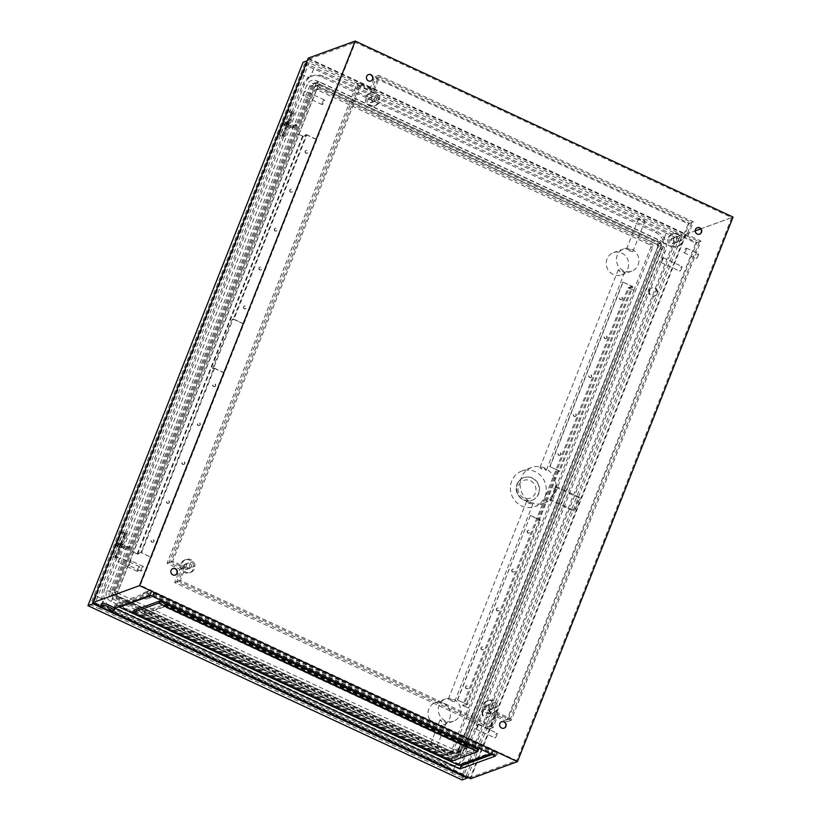 <?xml version="1.0" encoding="UTF-8"?>
<svg xmlns="http://www.w3.org/2000/svg" width="821" height="821" viewBox="0 0 821 821"><rect width="100%" height="100%" fill="white"/><g stroke="black" fill="none" stroke-linecap="round" stroke-linejoin="round"><path stroke-width="0.62" stroke-dasharray="4.11 3.08" d="M101.373 603.897A7.132 1.632 -158.4 0 0 106.576 607.694A7.132 1.632 -158.4 0 0 114.283 609.439A7.132 1.632 -158.4 0 0 114.642 609.141M482.317 711.653A4.3 4.054 -110 0 1 489.008 710.545A4.3 4.054 -110 0 1 487.571 717.451A4.3 4.054 -110 0 1 482.317 711.653M482.861 711.458A4.3 4.054 -110 0 1 489.552 710.35A4.3 4.054 -110 0 1 488.105 717.256A4.3 4.054 -110 0 1 482.861 711.458M649.113 290.388A4.3 4.054 -110 0 1 655.794 289.279A4.3 4.054 -110 0 1 654.358 296.186A4.3 4.054 -110 0 1 649.113 290.388M649.647 290.193A4.3 4.054 -110 0 1 656.338 289.074A4.3 4.054 -110 0 1 654.901 295.991A4.3 4.054 -110 0 1 649.647 290.193M287.463 123.14L286.929 123.027L287.463 123.14M286.847 124.689L286.313 124.576L286.847 124.689M120.4 544.497L120.933 544.61L120.4 544.497M119.784 546.057L120.318 546.16L119.784 546.057M686.058 250.169A2.576 0.626 -65 0 0 686.335 248.127A2.576 0.626 -65 0 0 684.437 250.764A2.576 0.626 -65 0 0 684.16 252.806A2.576 0.626 -65 0 0 686.058 250.169M698.148 255.803A2.576 0.626 -65 0 0 698.425 253.761A2.576 0.626 -65 0 0 696.526 256.398A2.576 0.626 -65 0 0 696.249 258.441A2.576 0.626 -65 0 0 698.148 255.803M662.691 259.693A2.576 0.626 -65 0 0 662.968 257.65A2.576 0.626 -65 0 0 661.069 260.278A2.576 0.626 -65 0 0 660.792 262.33A2.576 0.626 -65 0 0 662.691 259.693M681.584 268.498A2.576 0.626 -65 0 0 681.871 266.456A2.576 0.626 -65 0 0 679.973 269.083A2.576 0.626 -65 0 0 679.685 271.125A2.576 0.626 -65 0 0 681.584 268.498M477.884 726.472A2.576 0.626 -65 0 0 478.161 724.43A2.576 0.626 -65 0 0 476.262 727.057A2.576 0.626 -65 0 0 475.985 729.099A2.576 0.626 -65 0 0 477.884 726.472M496.777 735.267A2.576 0.626 -65 0 0 497.054 733.225A2.576 0.626 -65 0 0 495.155 735.862A2.576 0.626 -65 0 0 494.878 737.905A2.576 0.626 -65 0 0 496.777 735.267M141.253 569.035A2.576 0.626 115 0 1 143.152 566.398A2.576 0.626 115 0 1 142.875 568.44A2.576 0.626 115 0 1 140.976 571.077A2.576 0.626 115 0 1 141.253 569.035M129.164 563.401A2.576 0.626 115 0 1 131.062 560.774A2.576 0.626 115 0 1 130.775 562.816A2.576 0.626 115 0 1 128.876 565.443A2.576 0.626 115 0 1 129.164 563.401M322.468 102.553A2.576 0.626 115 0 1 324.367 99.926A2.576 0.626 115 0 1 324.079 101.968A2.576 0.626 115 0 1 322.181 104.595A2.576 0.626 115 0 1 322.468 102.553M303.575 93.758A2.576 0.626 115 0 1 305.463 91.121A2.576 0.626 115 0 1 305.186 93.163A2.576 0.626 115 0 1 303.288 95.8A2.576 0.626 115 0 1 303.575 93.758M137.651 569.333A2.576 0.626 115 0 1 139.549 566.706A2.576 0.626 115 0 1 139.272 568.748A2.576 0.626 115 0 1 137.374 571.375A2.576 0.626 115 0 1 137.651 569.333M118.758 560.527A2.576 0.626 115 0 1 120.656 557.9A2.576 0.626 115 0 1 120.379 559.943A2.576 0.626 115 0 1 118.481 562.57A2.576 0.626 115 0 1 118.758 560.527M485.786 706.655A2.576 2.432 -110 0 1 489.798 705.988A2.576 2.432 -110 0 1 488.936 710.134A2.576 2.432 -110 0 1 485.786 706.655M492.518 704.202A2.576 2.432 -110 0 1 496.541 703.525A2.576 2.432 -110 0 1 495.668 707.681A2.576 2.432 -110 0 1 492.518 704.202M183.452 565.823A2.576 2.432 -110 0 1 187.465 565.156A2.576 2.432 -110 0 1 186.603 569.302A2.576 2.432 -110 0 1 183.452 565.823M190.195 563.37A2.576 2.432 -110 0 1 194.208 562.703A2.576 2.432 -110 0 1 193.346 566.849A2.576 2.432 -110 0 1 190.195 563.37M368.26 99.054A2.576 2.432 -110 0 1 372.282 98.376A2.576 2.432 -110 0 1 371.41 102.533A2.576 2.432 -110 0 1 368.26 99.054M375.002 96.591A2.576 2.432 -110 0 1 379.015 95.924A2.576 2.432 -110 0 1 378.153 100.07A2.576 2.432 -110 0 1 375.002 96.591M670.593 239.876A2.576 2.432 -110 0 1 674.605 239.209A2.576 2.432 -110 0 1 673.743 243.355A2.576 2.432 -110 0 1 670.593 239.876M677.335 237.423A2.576 2.432 -110 0 1 681.348 236.756A2.576 2.432 -110 0 1 680.486 240.902A2.576 2.432 -110 0 1 677.335 237.423M175.15 575.059A3.438 3.243 -110 0 1 170.819 570.472A3.438 3.243 -110 0 1 172.8 568.604M503.94 728.206A3.438 3.243 -110 0 1 499.599 723.619A3.438 3.243 -110 0 1 501.58 721.751M699.523 234.201A3.438 3.243 -110 0 1 695.192 229.613A3.438 3.243 -110 0 1 697.173 227.745M370.743 81.053A3.438 3.243 -110 0 1 366.412 76.466A3.438 3.243 -110 0 1 368.393 74.598M119.302 606.637L116.1 605.149L151.546 592.228L496.582 752.949L492.138 754.571M459.493 765.1L119.568 606.76M143.778 612.004L447.999 753.709L468.894 746.094L164.672 604.389L143.778 612.004L143.008 613.944L447.229 755.648L468.124 748.044L163.902 606.329L143.008 613.944M470.361 777.518L93.963 602.183L308.963 59.174L685.361 234.498L470.361 777.518L516.727 760.626L140.329 585.291L355.329 42.282L731.727 217.606L516.727 760.626M93.963 602.183L140.329 585.291M460.694 768.651L114.15 607.222L150.14 594.117L496.684 755.536L460.694 768.651L461.925 765.541L115.381 604.112L151.372 591.007L497.916 752.426L461.925 765.541M129.061 545.739L130.2 546.263L129.585 547.823L128.445 547.289L129.061 545.739L126.362 546.714L119.568 543.553L117.947 544.138L125.88 547.833L130.2 546.263M295.242 126.024L295.858 124.474L296.986 124.997L296.371 126.557L295.242 126.024L292.543 127.009L285.739 123.838L284.117 124.433L284.733 122.873L292.676 126.567L292.06 128.127L296.371 126.557M308.244 58.137L686.151 234.17L470.536 778.749M109.203 610.434L101.937 607.047M315.685 84.542L115.402 590.381A4.208 3.972 70 0 0 117.598 595.923L457.882 754.427A4.208 3.972 70 0 0 463.095 752.344L663.378 246.495A4.208 3.972 70 0 0 661.182 240.964L320.898 82.449A4.208 3.972 70 0 0 315.685 84.542L312.801 85.589L112.518 591.438L115.402 590.381M661.449 245.376L461.176 751.225A1.724 1.621 -110 0 1 459.052 752.077L118.758 593.573A1.724 1.621 -110 0 1 117.865 591.305L318.148 85.466A1.724 1.621 -110 0 1 320.272 84.614L660.556 243.119A1.724 1.621 -110 0 1 661.449 245.376L657.949 246.659A1.724 1.621 70 0 0 657.057 244.391L316.762 85.887A1.724 1.621 70 0 0 314.638 86.739L114.365 592.588A1.724 1.621 70 0 0 115.258 594.845L455.542 753.35A1.724 1.621 70 0 0 457.666 752.498L657.949 246.659A4.3 0.985 -158.4 0 0 657.734 246.834A4.3 0.985 -158.4 0 0 657.785 247.131L658.678 248.753A4.967 4.68 70 0 0 656.092 242.236L315.808 83.721A4.967 4.68 70 0 0 309.661 86.184L109.388 592.033A4.967 4.68 70 0 0 111.974 598.55L452.258 757.065A4.967 4.68 70 0 0 458.395 754.602L658.678 248.753M308.963 59.174L355.329 42.282M685.361 234.498L695.223 230.906M700.703 228.905L731.727 217.606M206.769 337.821L106.627 590.74A8.097 7.635 70 0 0 110.845 601.393L451.129 759.897A8.097 7.635 70 0 0 461.156 755.884L661.439 250.046A8.097 7.635 70 0 0 657.211 239.393L316.927 80.889A8.097 7.635 70 0 0 306.91 84.902L206.769 337.821M686.151 234.17L733.061 217.083M292.676 126.567L296.986 124.997M292.06 128.127L284.117 124.433M295.858 124.474L293.159 125.449L286.355 122.288L284.733 122.873M125.88 547.833L125.264 549.393L117.331 545.698L118.953 545.103L125.746 548.274L128.445 547.289M125.264 549.393L129.585 547.823M117.331 545.698L117.947 544.138M125.746 548.274L126.362 546.714M118.953 545.103L119.568 543.553M292.543 127.009L293.159 125.449M285.739 123.838L286.355 122.288M151.546 592.228L150.315 595.348M496.582 752.949L495.35 756.059M116.1 605.149L114.868 608.258M468.175 745.068L165.473 604.061L145.112 611.471L447.825 752.477L468.175 745.068L467.098 747.787L164.395 606.781L144.034 614.2L446.747 755.197L467.098 747.787M497.916 752.426L496.684 755.536M115.381 604.112L114.15 607.222M151.372 591.007L150.14 594.117M165.473 604.061L164.395 606.781M145.112 611.471L144.034 614.2M447.825 752.477L446.747 755.197M163.902 606.329L164.672 604.389M447.229 755.648L447.999 753.709M468.124 748.044L468.894 746.094M286.693 125.079L286.16 124.966L286.693 125.079M282.26 135.681L282.804 135.793L282.26 135.681M291.506 112.344L292.04 112.446L291.506 112.344M287.35 122.842L287.884 122.955L287.35 122.842M119.897 546.345L119.363 546.242L119.897 546.345M115.74 556.854L115.207 556.741L115.74 556.854M124.987 533.506L124.453 533.404L124.987 533.506M120.554 544.107L121.087 544.22L120.554 544.107M444.182 721.166L446.47 722.398L442.026 721.957L440.077 719.863L444.182 721.166M432.174 751.513A3.438 0.79 21.6 0 1 434.288 753.165A3.438 0.79 21.6 0 1 430.009 752.293A3.438 0.79 21.6 0 1 427.895 750.64A3.438 0.79 21.6 0 1 432.174 751.513M450.493 700.559L454.598 701.863L452.648 699.779L448.204 699.338L450.493 700.559M459.893 714.917A11.822 11.145 70 0 0 457.502 702.181A11.822 11.145 70 0 0 445.454 698.969A11.822 11.145 70 0 0 439.102 705.239A11.822 11.145 70 0 0 441.493 717.985A11.822 11.145 70 0 0 453.541 721.187A11.822 11.145 70 0 0 459.893 714.917M449.641 718.652A11.822 11.145 70 0 0 447.26 705.906A11.822 11.145 70 0 0 435.202 702.704A11.822 11.145 70 0 0 428.86 708.964A11.822 11.145 70 0 0 431.241 721.71A11.822 11.145 70 0 0 443.299 724.912A11.822 11.145 70 0 0 449.641 718.652M642.853 219.381A3.438 0.79 21.6 0 1 644.967 221.044A3.438 0.79 21.6 0 1 640.698 220.172A3.438 0.79 21.6 0 1 638.574 218.509A3.438 0.79 21.6 0 1 642.853 219.381M628.681 250.508L632.786 251.811L630.836 249.728L626.392 249.286L628.681 250.508M638.081 264.865A11.822 11.145 70 0 0 635.69 252.129A11.822 11.145 70 0 0 623.642 248.927A11.822 11.145 70 0 0 617.289 255.187A11.822 11.145 70 0 0 619.681 267.933A11.822 11.145 70 0 0 631.729 271.135A11.822 11.145 70 0 0 638.081 264.865M627.829 268.6A11.822 11.145 70 0 0 625.448 255.854A11.822 11.145 70 0 0 613.39 252.652A11.822 11.145 70 0 0 607.047 258.923A11.822 11.145 70 0 0 609.428 271.659A11.822 11.145 70 0 0 621.487 274.861A11.822 11.145 70 0 0 627.829 268.6M465.846 686.654A1.457 1.375 70 0 0 467.631 688.624A1.457 1.375 70 0 0 468.114 686.274A1.457 1.375 70 0 0 465.846 686.654M465.569 686.746A1.457 1.375 70 0 0 467.354 688.716A1.457 1.375 70 0 0 467.847 686.366A1.457 1.375 70 0 0 465.569 686.746M481.239 647.748A1.457 1.375 70 0 0 483.025 649.729A1.457 1.375 70 0 0 483.518 647.379A1.457 1.375 70 0 0 481.239 647.748M480.973 647.851A1.457 1.375 70 0 0 482.758 649.822A1.457 1.375 70 0 0 483.251 647.471A1.457 1.375 70 0 0 480.973 647.851M496.643 608.854A1.457 1.375 70 0 0 498.429 610.824A1.457 1.375 70 0 0 498.922 608.474A1.457 1.375 70 0 0 496.643 608.854M496.377 608.956A1.457 1.375 70 0 0 498.162 610.927A1.457 1.375 70 0 0 498.645 608.577A1.457 1.375 70 0 0 496.377 608.956M512.047 569.959A1.457 1.375 70 0 0 513.833 571.929A1.457 1.375 70 0 0 514.315 569.579A1.457 1.375 70 0 0 512.047 569.959M511.77 570.051A1.457 1.375 70 0 0 513.556 572.021A1.457 1.375 70 0 0 514.049 569.671A1.457 1.375 70 0 0 511.77 570.051M527.441 531.054A1.457 1.375 70 0 0 529.227 533.034A1.457 1.375 70 0 0 529.719 530.684A1.457 1.375 70 0 0 527.441 531.054M527.174 531.156A1.457 1.375 70 0 0 528.96 533.127A1.457 1.375 70 0 0 529.453 530.777A1.457 1.375 70 0 0 527.174 531.156M622.421 298.865A1.457 1.375 -110 0 1 620.142 299.244A1.457 1.375 -110 0 1 620.635 296.894A1.457 1.375 -110 0 1 622.421 298.865M622.154 298.967A1.457 1.375 -110 0 1 619.876 299.347A1.457 1.375 -110 0 1 620.368 296.997A1.457 1.375 -110 0 1 622.154 298.967M607.017 337.77A1.457 1.375 -110 0 1 604.749 338.139A1.457 1.375 -110 0 1 605.231 335.789A1.457 1.375 -110 0 1 607.017 337.77M606.75 337.862A1.457 1.375 -110 0 1 604.472 338.242A1.457 1.375 -110 0 1 604.964 335.892A1.457 1.375 -110 0 1 606.75 337.862M591.623 376.665A1.457 1.375 -110 0 1 589.345 377.044A1.457 1.375 -110 0 1 589.837 374.694A1.457 1.375 -110 0 1 591.623 376.665M591.346 376.757A1.457 1.375 -110 0 1 589.078 377.137A1.457 1.375 -110 0 1 589.56 374.787A1.457 1.375 -110 0 1 591.346 376.757M576.219 415.559A1.457 1.375 -110 0 1 573.941 415.939A1.457 1.375 -110 0 1 574.433 413.589A1.457 1.375 -110 0 1 576.219 415.559M575.952 415.662A1.457 1.375 -110 0 1 573.674 416.042A1.457 1.375 -110 0 1 574.166 413.692A1.457 1.375 -110 0 1 575.952 415.662M560.815 454.454A1.457 1.375 -110 0 1 558.547 454.834A1.457 1.375 -110 0 1 559.029 452.484A1.457 1.375 -110 0 1 560.815 454.454M560.548 454.557A1.457 1.375 -110 0 1 558.27 454.937A1.457 1.375 -110 0 1 558.762 452.587A1.457 1.375 -110 0 1 560.548 454.557M153.989 541.388A1.457 1.375 -110 0 1 151.711 541.768A1.457 1.375 -110 0 1 152.203 539.418A1.457 1.375 -110 0 1 153.989 541.388M153.722 541.491A1.457 1.375 -110 0 1 151.444 541.86A1.457 1.375 -110 0 1 151.936 539.51A1.457 1.375 -110 0 1 153.722 541.491M169.393 502.493A1.457 1.375 -110 0 1 167.115 502.873A1.457 1.375 -110 0 1 167.607 500.523A1.457 1.375 -110 0 1 169.393 502.493M169.126 502.585A1.457 1.375 -110 0 1 166.848 502.965A1.457 1.375 -110 0 1 167.34 500.615A1.457 1.375 -110 0 1 169.126 502.585M184.797 463.588A1.457 1.375 -110 0 1 182.519 463.968A1.457 1.375 -110 0 1 183.011 461.618A1.457 1.375 -110 0 1 184.797 463.588M184.52 463.691A1.457 1.375 -110 0 1 182.252 464.07A1.457 1.375 -110 0 1 182.734 461.72A1.457 1.375 -110 0 1 184.52 463.691M200.191 424.693A1.457 1.375 -110 0 1 197.923 425.073A1.457 1.375 -110 0 1 198.405 422.723A1.457 1.375 -110 0 1 200.191 424.693M199.924 424.796A1.457 1.375 -110 0 1 197.645 425.165A1.457 1.375 -110 0 1 198.138 422.815A1.457 1.375 -110 0 1 199.924 424.796M215.595 385.798A1.457 1.375 -110 0 1 213.316 386.178A1.457 1.375 -110 0 1 213.809 383.828A1.457 1.375 -110 0 1 215.595 385.798M215.328 385.891A1.457 1.375 -110 0 1 213.05 386.27A1.457 1.375 -110 0 1 213.542 383.92A1.457 1.375 -110 0 1 215.328 385.891M305.433 151.208A1.457 1.375 70 0 0 307.218 153.178A1.457 1.375 70 0 0 307.701 150.828A1.457 1.375 70 0 0 305.433 151.208M305.155 151.31A1.457 1.375 70 0 0 306.941 153.281A1.457 1.375 70 0 0 307.434 150.931A1.457 1.375 70 0 0 305.155 151.31M290.029 190.103A1.457 1.375 70 0 0 291.814 192.083A1.457 1.375 70 0 0 292.307 189.733A1.457 1.375 70 0 0 290.029 190.103M289.762 190.205A1.457 1.375 70 0 0 291.547 192.176A1.457 1.375 70 0 0 292.03 189.825A1.457 1.375 70 0 0 289.762 190.205M274.625 229.008A1.457 1.375 70 0 0 276.41 230.978A1.457 1.375 70 0 0 276.903 228.628A1.457 1.375 70 0 0 274.625 229.008M274.358 229.1A1.457 1.375 70 0 0 276.143 231.07A1.457 1.375 70 0 0 276.636 228.72A1.457 1.375 70 0 0 274.358 229.1M259.231 267.903A1.457 1.375 70 0 0 261.016 269.873A1.457 1.375 70 0 0 261.499 267.523A1.457 1.375 70 0 0 259.231 267.903M258.954 268.005A1.457 1.375 70 0 0 260.739 269.976A1.457 1.375 70 0 0 261.232 267.625A1.457 1.375 70 0 0 258.954 268.005M243.827 306.797A1.457 1.375 70 0 0 245.612 308.778A1.457 1.375 70 0 0 246.105 306.428A1.457 1.375 70 0 0 243.827 306.797M243.56 306.9A1.457 1.375 70 0 0 245.346 308.87A1.457 1.375 70 0 0 245.828 306.52A1.457 1.375 70 0 0 243.56 306.9M153.353 595.369A3.438 3.243 70 0 0 149.155 590.73A3.438 3.243 70 0 0 147.996 596.262A3.438 3.243 70 0 0 153.353 595.369M148.899 596.99A3.438 3.243 70 0 0 144.701 592.352A3.438 3.243 70 0 0 143.552 597.883A3.438 3.243 70 0 0 148.899 596.99M517.497 483.959A12.038 11.34 -110 0 1 523.962 477.576A12.038 11.34 -110 0 1 536.226 480.839A12.038 11.34 -110 0 1 538.658 493.811A12.038 11.34 -110 0 1 532.193 500.194A12.038 11.34 -110 0 1 519.919 496.931A12.038 11.34 -110 0 1 517.497 483.959M542.127 469.119L539.91 467.724L544.292 468.329L546.304 470.259L542.127 469.119M554.678 492.99A18.914 17.826 70 0 0 550.86 472.609A18.914 17.826 70 0 0 531.577 467.477A18.914 17.826 70 0 0 521.427 477.504A18.914 17.826 70 0 0 525.235 497.895A18.914 17.826 70 0 0 544.518 503.016A18.914 17.826 70 0 0 554.678 492.99M555.324 486.032A18.914 17.826 -110 0 1 554.001 493.247A18.914 17.826 -110 0 1 550.091 499.25L574.936 510.826L580.18 497.608L555.324 486.032L554.247 486.422A18.914 17.826 -110 0 1 552.923 493.637A18.914 17.826 -110 0 1 549.013 499.65L550.091 499.25M544.97 496.531A18.914 17.826 70 0 0 541.162 476.139A18.914 17.826 70 0 0 521.869 471.018A18.914 17.826 70 0 0 511.719 481.034A18.914 17.826 70 0 0 515.537 501.426A18.914 17.826 70 0 0 534.82 506.557A18.914 17.826 70 0 0 544.97 496.531M622.369 271.115L624.658 272.346L620.214 271.905L618.264 269.811L622.369 271.115M528.58 503.345L532.962 503.95L526.569 501.426L528.58 503.345M457.379 699.985L530.376 515.598L539.448 519.826L466.451 704.202L462.644 705.588L468.617 708.123L463.701 705.834L467.477 704.459L457.379 699.985L466.451 704.202M539.448 519.826L538.371 520.216L557.777 471.213L558.855 470.813L549.783 466.595L559.881 471.069L632.878 286.693L623.057 282.116L550.06 466.492M623.057 282.116L631.852 286.437L558.855 470.813M631.852 286.437L628.055 287.822L462.644 705.588M622.79 282.219L549.783 466.595M530.376 515.598L457.646 699.882M557.777 471.213L558.537 471.562L539.13 520.576L540.475 520.083L467.477 704.459M540.475 520.083L530.653 515.506M628.055 287.822L634.017 290.357L629.102 288.068L463.701 705.834M629.102 288.068L632.878 286.693M558.537 471.562L559.881 471.069M633.72 290.46L650.745 247.48A2.145 2.022 70 0 0 649.616 244.658L317.06 89.746A2.145 2.022 70 0 0 314.402 90.813L297.387 133.792L302.59 135.978L306.366 134.603L233.369 318.979L243.19 323.556L316.188 139.18L243.19 323.556M306.366 134.603L316.188 139.18M242.924 323.648L233.852 319.431L232.774 319.821L213.368 368.834L214.445 368.434L141.448 552.81L137.641 554.196L131.976 551.558L114.961 594.537A2.145 2.022 70 0 0 116.079 597.37L448.635 752.272A2.145 2.022 70 0 0 451.304 751.215L468.319 708.225M315.921 139.272L306.849 135.055L233.852 319.431M94.487 595.102L102.327 598.745A15.342 14.46 -110 0 1 102.964 589.304L302.805 84.563A15.342 14.46 -110 0 1 308.675 77.564L300.845 73.911L90.443 604.687L99.649 608.977L102.748 601.136A15.342 14.46 70 0 1 102.03 598.858L94.199 595.204M300.845 73.911L304.304 64.541L309.148 62.776L95.298 602.912L90.443 604.687M280.649 134.008L278.709 134.716L282.865 124.217L284.805 123.509L280.649 134.008L285.185 136.122L283.245 136.83L278.709 134.716M287.945 111.379L289.885 110.671L285.729 121.169L283.789 121.877L287.945 111.379L292.481 113.493L294.421 112.785L289.885 110.671M118.019 544.775L113.862 555.273L111.913 555.981L116.079 545.483L118.019 544.775L122.555 546.889L118.388 557.387L113.862 555.273M118.942 542.445L117.003 543.143L121.159 532.644L123.099 531.936L118.942 542.445L123.478 544.549L121.539 545.257L117.003 543.143M452.197 773.187L455.296 765.346A15.342 14.46 70 0 0 457.318 764.351L465.148 768.004L461.402 777.477L452.197 773.187L455.296 765.346M455.593 765.244A15.342 14.46 -110 0 1 455.245 765.377A15.342 14.46 -110 0 1 444.5 764.844L110.958 609.48A15.342 14.46 -110 0 1 103.046 601.023L102.748 601.136M104.821 588.626A15.342 14.46 70 0 0 112.816 608.802L446.357 764.166A15.342 14.46 70 0 0 457.112 764.7A15.342 14.46 70 0 0 465.353 756.562L665.195 251.821A15.342 14.46 70 0 0 657.2 231.655L323.648 76.281A15.342 14.46 70 0 0 312.904 75.758A15.342 14.46 70 0 0 304.663 83.886L104.821 588.626L102.964 589.304M457.615 764.248L465.445 767.892L671.804 246.711L663.963 243.057A15.342 14.46 -110 0 1 663.327 252.499L463.485 757.239A15.342 14.46 -110 0 1 457.615 764.248L457.318 764.351M103.046 601.023L99.946 608.864L452.494 773.084M95.298 602.912L466.256 775.712L461.402 777.477M313.807 68.728L310.697 76.569A15.342 14.46 -110 0 1 311.046 76.435A15.342 14.46 -110 0 1 321.791 76.958L655.332 232.333A15.342 14.46 -110 0 1 663.245 240.779L666.344 232.938L313.807 68.728L310.4 76.671A15.342 14.46 70 0 0 308.378 77.667L300.548 74.023M313.509 68.831L304.304 64.541M662.947 240.892L666.047 233.051L675.252 237.341L671.506 246.813L663.666 243.17A15.342 14.46 70 0 0 662.947 240.892L663.245 240.779M466.256 775.712L680.106 235.576L675.252 237.341M680.106 235.576L309.148 62.776M467.498 777.323L682.343 234.673L308.214 60.405L93.358 603.055M308.214 60.405L307.198 60.775M462.069 779.95L677.222 236.54L303.093 62.273M682.343 234.673L677.222 236.54M316.557 90.023L117.116 593.757A2.145 2.022 70 0 0 118.234 596.58L450.801 751.492A2.145 2.022 70 0 0 453.459 750.425L652.9 246.7A2.145 2.022 70 0 0 651.782 243.868L319.215 88.966A2.145 2.022 70 0 0 316.557 90.023L314.402 90.813M131.976 551.558L137.189 553.744L140.966 552.369L150.52 557.038L141.448 552.81M297.674 133.69L132.273 551.455M634.017 290.357L468.617 708.123M306.849 135.055L303.052 136.43L297.387 133.792M303.052 136.43L137.641 554.196M283.245 136.83L287.401 126.331L289.341 125.623L285.185 136.122M289.341 125.623L284.805 123.509M287.401 126.331L282.865 124.217M294.421 112.785L290.265 123.283L288.325 123.992L292.481 113.493M288.325 123.992L283.789 121.877M290.265 123.283L285.729 121.169M118.388 557.387L116.449 558.095L120.605 547.597L122.555 546.889M120.605 547.597L116.079 545.483M116.449 558.095L111.913 555.981M121.539 545.257L125.695 534.758L127.635 534.05L123.478 544.549M127.635 534.05L123.099 531.936M125.695 534.758L121.159 532.644M302.59 135.978L137.189 553.744M232.774 319.821L232.015 319.472L212.608 368.475L213.963 367.993L140.966 552.369M232.015 319.472L233.369 318.979M213.963 367.993L223.784 372.57L150.787 556.946M214.445 368.434L223.517 372.662L150.52 557.038M212.608 368.475L213.368 368.834M539.13 520.576L538.371 520.216M549.013 499.65L573.858 511.226L574.936 510.826M573.858 511.226L579.103 497.998L580.18 497.608M579.103 497.998L554.247 486.422M477.453 748.218L452.063 757.465L135.219 609.88L160.618 600.633L477.453 748.218L476.652 750.24L451.263 759.487L134.418 611.902L159.818 602.655L476.652 750.24M492.836 752.026L459.35 764.218L119.835 606.072L153.322 593.87L492.836 752.026L492.405 753.114L490.506 753.801M452.063 757.465L451.263 759.487M135.219 609.88L134.418 611.902M160.618 600.633L159.818 602.655M458.918 765.305L459.35 764.218M150.992 595.656L152.891 594.968L153.322 593.87M152.891 594.968L492.405 753.114M478.458 749.665L452.309 759.189L133.351 610.608M452.309 759.189L451.509 761.211M676.668 241.59A2.791 2.637 -110 0 1 672.317 242.308A2.791 2.637 -110 0 1 673.251 237.813A2.791 2.637 -110 0 1 676.668 241.59M673.507 238.654A2.791 2.637 70 0 0 676.915 242.431A2.791 2.637 70 0 0 677.848 237.936A2.791 2.637 70 0 0 673.507 238.654M374.335 100.757A2.791 2.637 -110 0 1 369.984 101.486A2.791 2.637 -110 0 1 370.918 96.991A2.791 2.637 -110 0 1 374.335 100.757M371.174 97.832A2.791 2.637 70 0 0 374.592 101.599A2.791 2.637 70 0 0 375.525 97.104A2.791 2.637 70 0 0 371.174 97.832M189.528 567.537A2.791 2.637 -110 0 1 185.177 568.255A2.791 2.637 -110 0 1 186.11 563.77A2.791 2.637 -110 0 1 189.528 567.537M186.367 564.612A2.791 2.637 70 0 0 189.774 568.378A2.791 2.637 70 0 0 190.718 563.883A2.791 2.637 70 0 0 186.367 564.612M491.851 708.359A2.791 2.637 -110 0 1 487.5 709.087A2.791 2.637 -110 0 1 488.444 704.592A2.791 2.637 -110 0 1 491.851 708.359M488.69 705.434A2.791 2.637 70 0 0 492.107 709.2A2.791 2.637 70 0 0 493.041 704.716A2.791 2.637 70 0 0 488.69 705.434M483.353 704.397A6.876 6.486 -110 0 1 494.057 702.622A6.876 6.486 -110 0 1 491.748 713.675A6.876 6.486 -110 0 1 483.353 704.397M484.698 703.915A6.876 6.486 -110 0 1 495.402 702.129A6.876 6.486 -110 0 1 493.103 713.192A6.876 6.486 -110 0 1 484.698 703.915M181.02 563.575A6.876 6.486 -110 0 1 191.724 561.79A6.876 6.486 -110 0 1 189.425 572.853A6.876 6.486 -110 0 1 181.02 563.575M182.375 563.083A6.876 6.486 -110 0 1 193.079 561.307A6.876 6.486 -110 0 1 190.77 572.36A6.876 6.486 -110 0 1 182.375 563.083M365.827 96.796A6.876 6.486 -110 0 1 376.541 95.02A6.876 6.486 -110 0 1 374.232 106.073A6.876 6.486 -110 0 1 365.827 96.796M367.182 96.303A6.876 6.486 -110 0 1 377.886 94.528A6.876 6.486 -110 0 1 375.577 105.581A6.876 6.486 -110 0 1 367.182 96.303M668.161 237.628A6.876 6.486 -110 0 1 678.864 235.843A6.876 6.486 -110 0 1 676.566 246.905A6.876 6.486 -110 0 1 668.161 237.628M669.505 237.136A6.876 6.486 -110 0 1 680.219 235.35A6.876 6.486 -110 0 1 677.91 246.413A6.876 6.486 -110 0 1 669.505 237.136M374.879 76.856L689.301 223.322L684.067 236.54L696.916 242.523L507.173 721.751L494.324 715.768L489.09 728.997L174.668 582.53L179.902 569.312L167.053 563.319L356.796 84.101L369.645 90.084L374.879 76.856L378.922 75.388L373.688 88.606L360.84 82.623L171.096 561.851L183.945 567.834L178.711 581.063L493.134 727.519L498.368 714.291L511.216 720.284L700.96 241.056L688.111 235.073L693.345 221.844L378.922 75.388M689.301 223.322L693.345 221.844M684.067 236.54L688.111 235.073M696.916 242.523L700.96 241.056M507.173 721.751L511.216 720.284M494.324 715.768L498.368 714.291M489.09 728.997L493.134 727.519M174.668 582.53L178.711 581.063M179.902 569.312L183.945 567.834M167.053 563.319L171.096 561.851M356.796 84.101L360.84 82.623M369.645 90.084L373.688 88.606M361.507 84.317L172.697 561.215L185.546 567.198L180.312 580.416L492.467 725.826L497.7 712.597L510.549 718.58L699.359 241.692L686.51 235.709L691.754 222.481L379.6 77.082L374.355 90.3L361.507 84.317L357.874 85.641L169.054 562.539L181.903 568.522L176.669 581.75L488.823 727.149L494.057 713.921L506.906 719.914L695.726 243.016L682.877 237.033L688.111 223.805L375.956 78.406L370.723 91.634L357.874 85.641M374.355 90.3L370.723 91.634M172.697 561.215L169.054 562.539M185.546 567.198L181.903 568.522M180.312 580.416L176.669 581.75M492.467 725.826L488.823 727.149M497.7 712.597L494.057 713.921M510.549 718.58L506.906 719.914M699.359 241.692L695.726 243.016M686.51 235.709L682.877 237.033M691.754 222.481L688.111 223.805M379.6 77.082L375.956 78.406M459.052 752.077L455.542 753.35A4.3 1.047 -65 0 0 454.66 754.119L452.258 757.065M461.176 751.225L457.666 752.498A4.3 0.985 -158.4 0 0 457.451 752.683A4.3 0.985 -158.4 0 0 457.502 752.98L458.395 754.602M660.556 243.119L657.057 244.391A4.3 1.047 115 0 1 656.779 244.401A4.3 1.047 115 0 1 656.584 244.114L656.092 242.236M320.272 84.614L316.762 85.887A4.3 1.047 115 0 1 316.495 85.897A4.3 1.047 115 0 1 316.301 85.61L315.808 83.721M318.148 85.466L314.638 86.739A4.3 0.985 21.6 0 1 313.458 86.749L309.661 86.184M117.865 591.305L114.365 592.588A4.3 0.985 21.6 0 1 113.185 592.598L109.388 592.033M118.758 593.573L115.258 594.845A4.3 1.047 -65 0 0 114.376 595.615L111.974 598.55M213.316 339.668L113.185 592.598A2.299 2.165 70 0 0 114.376 595.615L454.66 754.119A2.299 2.165 70 0 0 457.502 752.98L657.785 247.131A2.299 2.165 70 0 0 656.584 244.114L316.301 85.61A2.299 2.165 70 0 0 313.458 86.749L213.316 339.668M106.627 590.74L111.338 591.448A4.793 4.516 70 0 0 113.832 597.739L454.116 756.244A4.793 4.516 70 0 0 460.047 753.873L660.32 248.034A4.793 4.516 70 0 0 657.826 241.733L317.542 83.229A4.793 4.516 70 0 0 311.621 85.6L111.338 591.448A4.3 0.985 -158.4 0 0 112.518 591.438A4.208 3.972 70 0 0 114.714 596.97L117.598 595.923M110.845 601.393L113.832 597.739A4.3 1.047 115 0 1 114.714 596.97L454.998 755.484L457.882 754.427M451.129 759.897L454.116 756.244A4.3 1.047 115 0 1 454.998 755.484A4.208 3.972 70 0 0 460.212 753.391L463.095 752.344M461.156 755.884L460.047 753.873A4.3 0.985 21.6 0 1 459.996 753.575A4.3 0.985 21.6 0 1 460.212 753.391L660.495 247.552L663.378 246.495M661.439 250.046L660.32 248.034A4.3 0.985 21.6 0 1 660.269 247.726A4.3 0.985 21.6 0 1 660.495 247.552A4.208 3.972 70 0 0 658.298 242.01L661.182 240.964M657.211 239.393L657.826 241.733A4.3 1.047 -65 0 0 658.021 242.021A4.3 1.047 -65 0 0 658.298 242.01L318.014 83.506L320.898 82.449M316.927 80.889L317.542 83.229A4.3 1.047 -65 0 0 317.737 83.506A4.3 1.047 -65 0 0 318.014 83.506A4.208 3.972 70 0 0 312.801 85.589A4.3 0.985 -158.4 0 1 311.621 85.6L306.91 84.902M538.391 493.914A12.038 11.34 70 0 0 535.959 480.932A12.038 11.34 70 0 0 523.685 477.678A12.038 11.34 70 0 0 517.22 484.051A12.038 11.34 70 0 0 519.652 497.023A12.038 11.34 70 0 0 531.926 500.287A12.038 11.34 70 0 0 538.391 493.914M518.687 485.406A9.452 8.908 -110 0 1 530.387 480.716A9.452 8.908 -110 0 1 535.313 493.144A9.452 8.908 -110 0 1 523.613 497.834A9.452 8.908 -110 0 1 518.687 485.406M112.816 608.802L110.958 609.48M465.353 756.562L463.485 757.239M446.357 764.166L444.5 764.844M304.663 83.886L302.805 84.563M323.648 76.281L321.791 76.958M657.2 231.655L655.332 232.333M665.195 251.821L663.327 252.499M319.215 88.966L317.06 89.746M117.116 593.757L114.961 594.537M118.234 596.58L116.079 597.37M450.801 751.492L448.635 752.272M453.459 750.425L451.304 751.215M652.9 246.7L650.745 247.48M651.782 243.868L649.616 244.658M484.626 709.375L485.16 709.18M651.412 288.109L651.956 287.914M287.114 124.895L287.73 123.345M120.318 546.16L120.933 544.61M686.335 248.127L698.425 253.761M662.968 257.65L681.871 266.456M478.161 724.43L497.054 733.225M143.152 566.398L131.062 560.774M324.367 99.926L305.463 91.121M139.549 566.706L120.656 557.9M487.171 705.29L493.903 702.827M184.838 564.458L191.58 562.005M369.645 97.678L376.387 95.226M671.978 238.511L678.721 236.058M460.253 752.139L456.743 753.411L657.734 246.834L656.779 244.401L315.562 85.825L319.071 84.553M317.943 82.305L315.059 83.362L317.737 83.506L658.021 242.021C660.207 243.334 660.956 245.233 660.269 247.726L459.996 753.575L457.944 755.628L460.838 754.571M673.743 243.355L680.486 240.902M371.41 102.533L378.153 100.07M186.603 569.302L193.346 566.849M488.936 710.134L495.668 707.681M137.374 571.375L118.481 562.57M322.181 104.595L303.288 95.8M140.976 571.077L128.876 565.443M475.985 729.099L494.878 737.905M660.792 262.33L679.685 271.125M684.16 252.806L696.249 258.441M119.517 545.852L120.133 544.292M286.313 124.576L286.929 123.027M654.358 296.186L654.901 295.991M487.571 717.451L488.105 717.256M282.003 135.475L286.16 124.966M287.083 122.637L291.239 112.138M115.207 556.741L119.363 546.242M120.287 543.902L124.453 533.404M446.47 722.398L434.288 753.165M445.454 698.969L435.202 702.704M644.967 221.044L632.786 251.811M623.642 248.927L613.39 252.652M149.155 590.73L144.701 592.352M523.962 477.576L523.685 477.678C520.586 478.869 518.39 481.034 517.097 484.154C513.002 493.103 522.956 504.073 531.926 500.287L532.193 500.194M531.577 467.477L521.869 471.018M624.658 272.346L546.304 470.259M532.962 503.95L454.598 701.863M526.569 501.426L448.204 699.338M618.264 269.811L539.91 467.724M544.518 503.016L534.82 506.557M457.112 764.7L455.245 765.377M312.904 75.758L311.046 76.435M317.706 88.884L315.551 89.674M452.299 751.564L450.144 752.354M151.505 597.195L147.051 598.817M631.729 271.135L621.487 274.861M638.574 218.509L626.392 249.286M453.541 721.187L443.299 724.912M440.077 719.863L427.895 750.64M121.087 544.22L125.244 533.722M116.007 557.059L120.164 546.55M287.884 122.955L292.04 112.446M282.804 135.793L286.96 125.285M676.915 242.431L675.16 243.067M374.592 101.599L372.837 102.235M189.774 568.378L188.03 569.015M492.107 709.2L490.353 709.847M487.048 700.754L488.392 700.262M184.715 559.932L186.059 559.44M369.522 93.153L370.876 92.66M671.855 233.985L673.199 233.492M676.566 246.905L677.91 246.413M374.232 106.073L375.577 105.581M189.425 572.853L190.77 572.36M491.748 713.675L493.103 713.192M490.188 703.956L488.444 704.592M187.865 563.124L186.11 563.77M372.672 96.355L370.918 96.991M675.006 237.177L673.251 237.813"/><path stroke-width="1.23" d="M101.116 605.149A7.132 1.632 -158.4 0 0 100.757 605.446A7.132 1.632 -158.4 0 0 105.96 609.254A7.132 1.632 -158.4 0 0 113.667 610.998A7.132 1.632 -158.4 0 0 114.027 610.701A7.132 1.632 -158.4 0 0 108.824 606.904A7.132 1.632 -158.4 0 0 101.116 605.149M114.027 610.701L114.642 609.141A7.132 1.632 -158.4 0 0 109.439 605.344A7.132 1.632 -158.4 0 0 101.732 603.599A7.132 1.632 -158.4 0 0 101.373 603.897L100.757 605.446M171.086 570.369A3.438 3.243 70 0 0 175.294 575.008A3.438 3.243 70 0 0 176.443 569.487A3.438 3.243 70 0 0 171.086 570.369M172.8 568.604A3.438 3.243 -110 0 1 175.15 575.059M499.876 723.527A3.438 3.243 70 0 0 504.073 728.165A3.438 3.243 70 0 0 505.223 722.634A3.438 3.243 70 0 0 499.876 723.527M501.58 721.751A3.438 3.243 -110 0 1 503.94 728.206M695.459 229.521A3.438 3.243 70 0 0 699.666 234.159A3.438 3.243 70 0 0 700.816 228.628A3.438 3.243 70 0 0 695.459 229.521M697.173 227.745A3.438 3.243 -110 0 1 699.523 234.201M366.679 76.363A3.438 3.243 70 0 0 370.876 81.002A3.438 3.243 70 0 0 372.036 75.481A3.438 3.243 70 0 0 366.679 76.363M368.393 74.598A3.438 3.243 -110 0 1 370.743 81.053M492.138 754.571L461.125 765.86L459.493 765.1M517.446 761.662L139.539 585.619L355.154 41.05L733.061 217.083L517.446 761.662L470.536 778.749L109.203 610.434M101.937 607.047L92.629 602.706L308.244 58.137L355.154 41.05M695.223 230.906L700.703 228.905M92.629 602.706L139.539 585.619M150.315 595.348L114.868 608.258L459.893 768.979L495.35 756.059L150.315 595.348M461.125 765.86L459.893 768.979M307.198 60.775L303.093 62.273L87.939 605.672L462.069 779.95L467.19 778.082L467.498 777.323M93.358 603.055L93.06 603.815L87.939 605.672M93.06 603.815L467.19 778.082M490.506 753.801L458.918 765.305L119.404 607.16L119.671 606.503M119.404 607.16L150.992 595.656M132.55 612.64L133.351 610.608L159.5 601.085L478.458 749.665L477.658 751.687L451.509 761.211L132.55 612.64L158.699 603.107L477.658 751.687M159.5 601.085L158.699 603.107"/></g></svg>
